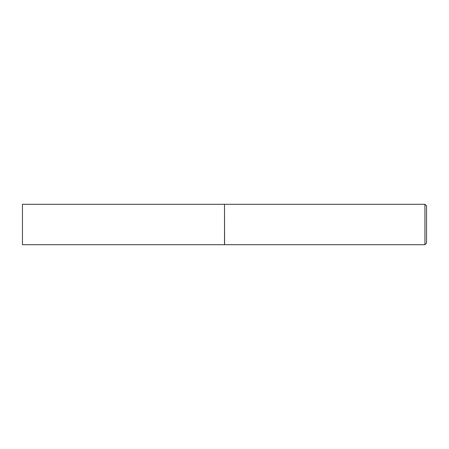 <?xml version="1.0" encoding="UTF-8"?>
<svg xmlns="http://www.w3.org/2000/svg" width="449" height="449" viewBox="0 0 449 449"><rect width="100%" height="100%" fill="white"/><g stroke="black" fill="none" stroke-linecap="round" stroke-linejoin="round"><path stroke-width="0.67" d="M22.45 224.5L22.45 244.705L224.5 244.705L224.5 204.295L22.45 204.295L22.45 224.5M224.5 204.374L224.579 244.705L424.934 244.705L424.934 204.295L426.55 205.911L426.55 243.089L424.934 244.705M224.579 204.295L424.934 204.295"/></g></svg>
